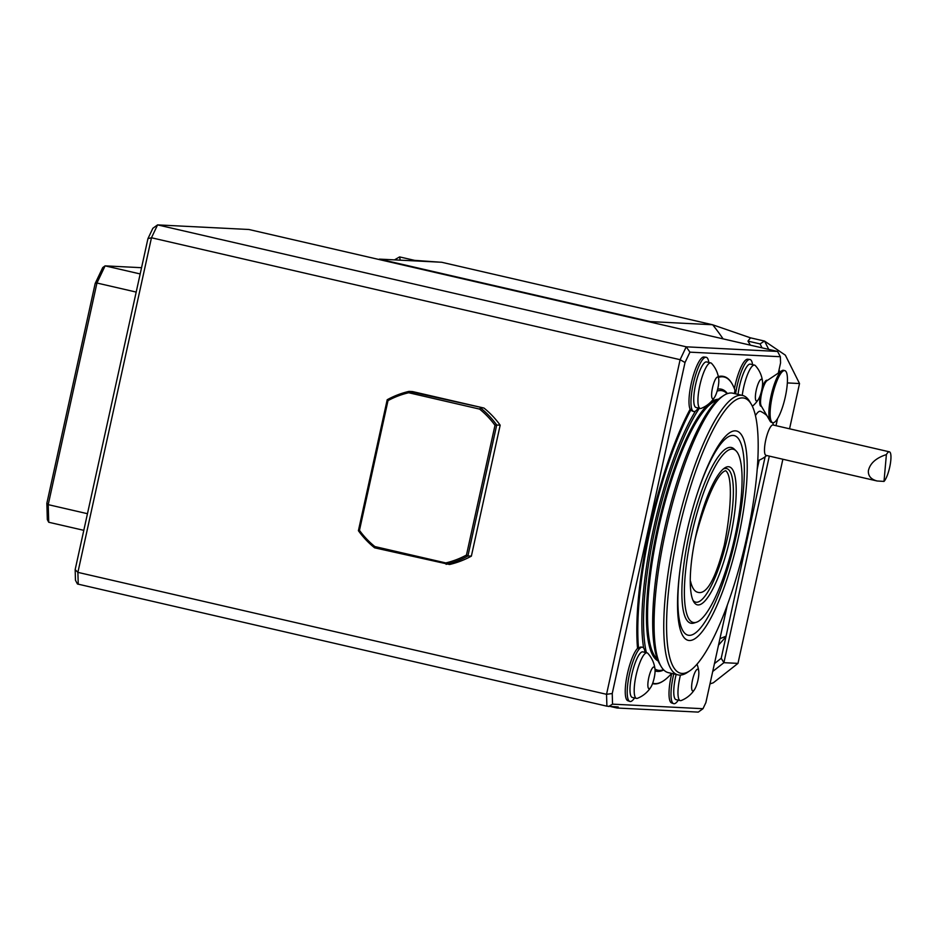 <?xml version="1.0" encoding="UTF-8"?>
<svg xmlns="http://www.w3.org/2000/svg" width="937" height="937" viewBox="0 0 937 937"><rect width="100%" height="100%" fill="white"/><g stroke="black" fill="none" stroke-linecap="round" stroke-linejoin="round"><path stroke-width="1.41" d="M690.534 581.268C692.045 587.71 694.376 591.364 697.538 592.219C706.451 595.229 715.364 579.534 724.289 545.135C730.895 512.387 733.167 476.254 725.707 470.714C716.711 472.564 703.16 507.339 695.184 538.787M678.037 533.914A141.171 33.884 103 0 0 689.808 670.81A141.171 33.884 103 0 0 745.407 543.261A141.171 33.884 103 0 0 751.298 404.245A141.171 33.884 103 0 0 678.037 533.914M686.247 534.324A107.404 25.779 -77 0 1 698.498 489.992A107.404 25.779 -77 0 1 746.836 456.202A107.404 25.779 -77 0 1 708.559 622.156A107.404 25.779 -77 0 1 679.899 570.598A107.404 25.779 -77 0 1 686.247 534.324M141.546 267.701L105.096 265.862L96.944 283.021L48.22 504.645L48.724 522.249L83.803 530.33M48.724 522.249L47.33 519.602L46.85 503.286L48.22 504.645L87.457 513.699M46.85 503.286L95.176 283.466L96.944 283.021L136.193 292.075M95.176 283.466L102.742 267.56L105.096 265.862L140.175 273.944M699.377 408.251A143.396 34.423 103 0 0 655.174 528.737A143.396 34.423 103 0 0 646.389 652.702M654.975 668.971A143.396 34.423 103 0 0 663.501 669.697M727.159 393.716A143.396 34.423 103 0 0 717.145 391.104M663.724 669.932A144.731 34.739 -77 0 1 655.08 670.857M643.637 648.017A144.731 34.739 -77 0 1 695.465 411.109M717.672 389.124A144.731 34.739 -77 0 1 727.452 393.61M698.276 408.005A27.829 6.676 -77 0 1 694.024 411.566A27.829 6.676 -77 0 1 693.567 411.472L692.396 411.074A27.7 6.653 -77 0 1 691.002 409.645A157.193 37.738 103 0 0 638.53 648.334A27.7 6.653 -77 0 1 641.095 647.045L642.325 647.198A27.829 6.676 -77 0 1 645.031 652.386M652.702 683.167A157.193 37.738 103 0 0 663.654 680.719A157.193 37.738 103 0 0 671.642 673.398M734.421 393.575A27.7 6.653 -77 0 1 734.959 390.26A157.193 37.738 103 0 0 732.125 383.877A157.193 37.738 103 0 0 718.48 377.4M78.239 584.243L77.888 572.366L606.544 694.305L606.895 706.182L77.431 583.985L75.464 580.272L75.159 569.649L147.941 238.642L152.86 228.288L157.58 224.892L151.466 237.764L147.941 238.642M777.569 351.434L780.369 356.728L689.937 352.16L686.224 346.819L777.569 351.434L248.914 229.495L157.58 224.892L686.224 346.819L680.11 359.691L685.017 362.514L612.236 693.532L606.544 694.305L680.11 359.691L151.466 237.764L77.888 572.366L75.159 569.649M606.895 706.182L618.233 706.978L617.003 708.009L610.947 706.615M387.204 399.748L358.402 530.693A88.617 85.946 -87.1 0 0 374.613 547.817L449.549 564.496A88.617 85.946 -87.1 0 0 471.37 556.133L500.171 425.187A88.617 85.946 -87.1 0 0 483.96 408.052L409.012 391.385A88.617 85.946 -87.1 0 0 387.204 399.748L388 400.614L359.468 530.365A87.282 84.658 -87.1 0 0 374.859 546.564L445.778 562.926A87.282 84.658 -87.1 0 0 466.462 555.055L494.994 425.304A87.282 84.658 -87.1 0 0 479.615 409.106L408.684 392.744A87.282 84.658 -87.1 0 0 388 400.614M408.684 392.744L409.012 391.385L412.585 391.584L483.96 408.052M612.236 693.532L612.54 704.155L702.984 708.712L698.264 712.108L617.003 708.009M612.54 704.155L608.617 706.498M500.171 425.187L496.715 425.011A88.617 85.946 -87.1 0 0 480.505 407.876L479.615 409.106M471.37 556.133L467.914 555.957L496.715 425.011L494.994 425.304M689.937 352.16L685.017 362.514M702.984 708.712L705.866 702.645L727.299 605.161M757.213 469.144L759.181 460.149M778.331 373.09L780.556 362.947L780.369 356.728M755.445 415.63A26.084 6.266 -77 0 1 760.071 411.249A26.084 6.266 -77 0 1 760.668 411.402A26.716 26.716 0 0 1 766.829 415.536M762.097 388.199A13.364 3.209 -77 0 1 766.899 380.211A13.364 3.209 -77 0 1 767.04 380.235L767.485 380.328M761.172 406.283A13.364 3.209 -77 0 1 761.031 406.271A13.364 3.209 -77 0 1 760.422 394.864M652.738 683.659A157.639 37.843 -77 0 1 652.539 683.623A157.639 37.843 103 0 0 652.948 683.717A157.639 37.843 103 0 0 663.162 681.047A157.639 37.843 103 0 0 663.408 680.883M634.525 697.948A27.829 6.676 -77 0 1 630.273 701.508A27.829 6.676 -77 0 1 629.828 701.426L627.825 700.724A27.606 6.629 -77 0 1 626.736 677.193A27.606 6.629 -77 0 1 637.535 648.369A157.639 37.843 -77 0 1 690.112 409.211A27.606 6.629 -77 0 1 692.384 378.806A27.606 6.629 -77 0 1 703.98 356.997L706.076 357.255A27.829 6.676 -77 0 1 708.782 362.443M718.328 376.592A157.639 37.843 -77 0 1 723.387 376.405A157.639 37.843 -77 0 1 723.598 376.451M734.397 388.703A27.606 6.629 -77 0 1 747.749 359.211L749.846 359.468A27.829 6.676 -77 0 1 752.552 364.645M678.294 700.15A27.829 6.676 -77 0 1 674.043 703.722A27.829 6.676 -77 0 1 673.598 703.628L671.595 702.937A27.606 6.629 -77 0 1 671.782 673.434M445.778 562.926L446.094 564.32A88.617 85.946 -87.1 0 0 467.914 555.957L466.462 555.055M374.613 547.817L374.859 546.564M358.402 530.693L359.468 530.365M764.627 447.066A15.589 3.736 -77 0 1 772.873 424.965A15.589 3.736 -77 0 1 773.037 424.988L889.412 451.833A15.589 3.736 103 0 0 886.39 454.574C875.849 458.041 869.841 463.51 868.353 470.995C868.166 476.055 871.082 479.381 877.114 480.986L766.033 455.359A15.589 3.736 -77 0 1 764.627 447.066M771.783 422.435A26.716 6.418 -77 0 1 771.514 422.388A26.716 6.418 -77 0 1 770.155 421.228L761.195 405.873A13.364 3.209 -77 0 1 761.758 392.72A13.364 3.209 -77 0 1 767.016 380.656L781.786 370.771A26.716 6.418 -77 0 1 783.519 370.326L784.784 370.619A26.716 6.418 -77 0 1 785.159 397.534A26.716 6.418 -77 0 1 773.048 422.728A26.716 6.418 -77 0 1 772.767 422.681A26.716 6.418 -77 0 1 772.533 395.203A26.716 6.418 -77 0 1 784.784 370.619M629.828 701.426A27.829 6.676 -77 0 1 628.774 677.463A27.829 6.676 -77 0 1 639.748 648.486A27.829 6.676 -77 0 1 642.325 647.198M638.53 648.334L637.535 648.369M690.112 409.211L690.522 409.34A157.639 37.843 103 0 0 637.956 648.427M693.567 411.472A27.829 6.676 -77 0 1 693.485 382.905A27.829 6.676 -77 0 1 706.076 357.255M731.973 383.631A157.639 37.843 103 0 0 731.82 383.374A157.639 37.843 103 0 0 723.809 376.498A157.639 37.843 103 0 0 718.363 376.791M735.604 393.845A27.829 6.676 -77 0 1 736.224 390.073A27.829 6.676 -77 0 1 749.846 359.468M673.598 703.628A27.829 6.676 -77 0 1 673.785 673.902M877.114 480.986L884.013 481.419A15.589 3.736 103 0 0 890.15 464.963A15.589 3.736 103 0 0 889.412 451.833M770.155 421.228A26.716 6.418 -77 0 1 771.268 394.91A26.716 6.418 -77 0 1 781.786 370.771M884.013 481.419L886.39 454.574M650.899 687.102A28.051 28.051 0 0 1 637.488 698.299A23.378 5.61 -77 0 1 636.528 698.405L632.311 697.433A23.378 5.61 -77 0 1 631.878 674.371A23.378 5.61 -77 0 1 642.817 651.871L647.034 652.843A23.378 5.61 -77 0 1 647.854 653.358A28.051 28.051 0 0 1 655.01 669.299A11.139 2.67 -77 0 1 650.899 687.102A11.139 2.67 -77 0 1 648.064 687.313A11.139 2.67 -77 0 1 648.755 677.72A11.139 2.67 -77 0 1 652.41 668.058A11.139 2.67 -77 0 1 655.01 669.299M714.65 397.159A28.051 28.051 0 0 1 701.239 408.356A23.378 5.61 -77 0 1 700.267 408.462L696.062 407.49A23.378 5.61 -77 0 1 695.629 384.416A23.378 5.61 -77 0 1 706.568 361.928L710.773 362.9A23.378 5.61 -77 0 1 711.605 363.415A28.051 28.051 0 0 1 718.749 379.356A11.139 2.67 -77 0 1 714.65 397.159A11.139 2.67 -77 0 1 711.815 397.37A11.139 2.67 -77 0 1 712.507 387.777A11.139 2.67 -77 0 1 716.149 378.115A11.139 2.67 -77 0 1 718.749 379.356M738.028 394.407A23.378 5.61 -77 0 1 739.398 386.63A23.378 5.61 -77 0 1 750.338 364.142L754.554 365.114A23.378 5.61 -77 0 1 755.374 365.629A28.051 28.051 0 0 1 762.531 381.57A11.139 2.67 -77 0 1 758.42 399.361A11.139 2.67 -77 0 1 755.585 399.584A11.139 2.67 -77 0 1 756.276 389.991A11.139 2.67 -77 0 1 759.93 380.328A11.139 2.67 -77 0 1 762.531 381.57M694.68 689.316A11.139 2.67 -77 0 1 691.834 689.527A11.139 2.67 -77 0 1 692.525 679.934A11.139 2.67 -77 0 1 696.179 670.271A11.139 2.67 -77 0 1 698.779 671.513A11.139 2.67 -77 0 1 694.68 689.316A28.051 28.051 0 0 1 681.258 700.513A23.378 5.61 -77 0 1 680.297 700.618L676.081 699.646A23.378 5.61 -77 0 1 675.647 676.573A23.378 5.61 -77 0 1 676.139 674.441M636.528 698.405A23.378 5.61 -77 0 1 636.082 675.343A23.378 5.61 -77 0 1 647.034 652.843M700.267 408.462A23.378 5.61 -77 0 1 699.834 385.388A23.378 5.61 -77 0 1 710.773 362.9M742.245 395.379A23.378 5.61 -77 0 1 743.603 387.602A23.378 5.61 -77 0 1 754.554 365.114M680.297 700.618A23.378 5.61 -77 0 1 679.864 677.545A23.378 5.61 -77 0 1 680.438 675.085M751.298 404.245L749.799 401.692A143.396 34.423 103 0 0 742.502 395.437L732.816 393.2A143.396 34.423 103 0 0 723.528 395.625L721.057 397.276A141.171 33.884 103 0 0 664.134 530.705A141.171 33.884 103 0 0 659.578 663.841L661.065 666.394A143.396 34.423 103 0 0 668.362 672.649L678.048 674.886A143.396 34.423 103 0 0 687.348 672.45L689.808 670.81M723.528 395.625A143.396 34.423 103 0 0 665.703 531.162A143.396 34.423 103 0 0 661.065 666.394M742.502 395.437A143.396 34.423 103 0 0 675.39 533.399A143.396 34.423 103 0 0 678.048 674.886M714.451 663.607L721.209 658.289L725.988 636.563A249.383 241.863 -87.1 0 1 718.527 645.101M762.027 347.85L760.059 343.914L747.972 341.127L750.502 337.835L764.44 341.056L760.059 343.914M750.373 345.156A249.383 241.863 -87.1 0 0 747.972 341.127M769.312 456.12L723.903 662.682L712.729 671.466M709.988 683.881L713.291 682.804L737.981 663.384L723.903 662.682L721.209 658.289M789.563 428.795L799.519 383.538L785.335 355.158L764.58 341.103L768.727 349.396M779.01 369.974L780.006 371.966M777.558 418.605L776.012 425.679M765.142 456.729L725.988 636.563M719.921 638.729L725.66 636.317M750.502 337.835L712.53 324.741L650.348 321.602L379.45 259.116A233.793 226.742 -87.1 0 0 379.169 259.244M723.095 338.866A233.793 226.742 -87.1 0 0 712.752 324.87M737.981 663.384L782.863 459.247M787.338 382.917L799.519 383.538M394.477 259.877L399.584 256.914L414.541 260.345L439.535 262.149M379.45 259.116L441.632 262.255L712.53 324.741M399.701 256.925L400.169 260.158M698.182 490.929A102.426 24.585 -77 0 1 743.99 459.809A102.426 24.585 -77 0 1 707.587 617.659A102.426 24.585 -77 0 1 680.028 569.626M696.425 622.25L694.071 623.011A90.175 21.645 -77 0 1 689.187 534.242A90.175 21.645 -77 0 1 734.198 449.081L735.967 450.791A88.886 21.34 -77 0 1 734.022 540.637A88.886 21.34 -77 0 1 696.425 622.25A88.886 21.34 -77 0 1 691.6 534.746A88.886 21.34 -77 0 1 735.967 450.791M723.294 469.004A68.577 16.468 -77 0 1 727.159 539.056A68.577 16.468 -77 0 1 692.993 600.324M696.004 534.968A70.802 16.995 -77 0 1 724.547 468.043A70.802 16.995 -77 0 1 729.794 539.653A70.802 16.995 -77 0 1 693.708 601.741A70.802 16.995 -77 0 1 696.004 534.968M717.004 400.579A133.593 32.069 103 0 0 658.395 529.042A133.593 32.069 103 0 0 657.376 659.086M709.051 403.648A134.483 32.28 103 0 0 657.341 528.843A134.483 32.28 103 0 0 658.114 660.925M718.468 399.244A134.483 32.28 103 0 0 709.133 403.578M757.764 460.688A26.716 26.716 0 0 0 766.653 455.511M773.657 425.129A26.716 26.716 0 0 0 772.439 422.61M772.767 422.681L771.514 422.388M752.352 406.26A28.051 28.051 0 0 0 758.42 399.361M698.779 671.513A28.051 28.051 0 0 0 696.999 664.216"/></g></svg>

